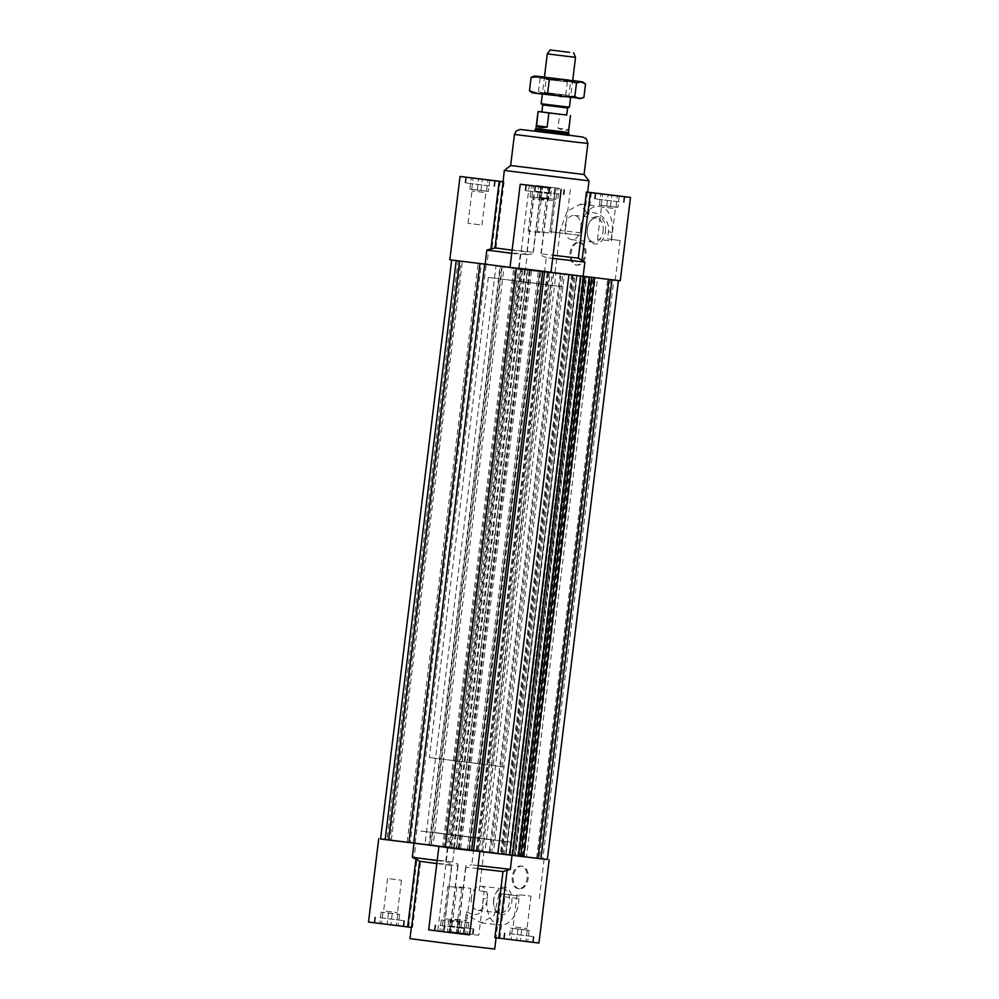 <?xml version="1.0" encoding="UTF-8"?>
<svg xmlns="http://www.w3.org/2000/svg" width="999" height="999" viewBox="0 0 999 999"><rect width="100%" height="100%" fill="white"/><g stroke="black" fill="none" stroke-linecap="round" stroke-linejoin="round"><path stroke-width="0.75" stroke-dasharray="5 3.75" d="M585.539 83.966L576.673 81.056L567.37 81.606L553.97 78.222L540.159 78.297L535.851 76.086L533.179 76.411M544.43 77.073L572.677 80.544M531.043 92.033L533.766 93.032L538.498 91.783L551.898 95.167L565.709 95.092L574.587 98.002L583.891 97.44M565.709 95.092L567.37 81.606M538.498 91.783L540.159 78.297M532.455 92.919L580.456 98.814M567.12 97.115L542.332 94.131L567.12 97.115M567.519 81.918L546.091 79.333L567.519 81.918M565.909 95.042L544.48 92.457L565.909 95.042M557.966 128.209L568.481 129.57C566.895 130.994 563.386 130.532 557.966 128.209L559.702 114.098L541.87 111.938M568.481 129.57L570.217 115.459M568.443 132.455L535.976 128.471M566.72 115.047L541.858 111.988M559.702 114.098L566.72 114.997M569.405 107.205L541.158 103.734M567.582 107.979L542.732 104.932M575.524 57.355L547.277 53.884M495.142 840.359L420.329 830.981L495.142 840.359M504.158 766.932L429.345 757.542L504.158 766.932M485.639 764.535L457.592 761.013L485.639 764.535M569.005 133.766L535.114 129.608M388.511 912.999L399.612 914.435L381.893 912.237L388.511 912.999L387.125 924.287L398.226 925.723L387.125 924.287M387.6 912.986L398.838 914.322L387.6 912.986M448.676 920.791L459.79 922.227L442.07 920.029L448.676 920.791L447.29 932.079L458.404 933.516L439.897 931.218L463.274 934.102L447.29 932.079M447.777 920.778L459.016 922.114L447.777 920.778M457.829 921.153L468.931 922.589L451.211 920.404L457.829 921.153L456.443 932.454L467.544 933.89L449.051 931.58L472.427 934.465L456.443 932.454M456.918 921.153L468.156 922.477L456.918 921.153M437.187 860.539L445.729 861.613L447.465 847.489L445.267 847.214L447.465 847.489M478.134 865.596L471.778 864.822L473.514 850.698L471.191 850.411L542.282 271.441L550.961 272.502L544.605 271.728L546.341 257.605L552.697 258.379M512.025 855.381L497.852 853.621M414.135 857.354L420.666 861.325L457.742 865.696L458.191 864.297L452.659 861.887L414.135 857.354L415.871 843.231L547.34 859.452M452.659 861.887L454.395 847.776M477.759 868.618L465.946 867.194L465.834 865.771L471.778 864.822M445.729 861.613L451.748 864.035L451.86 865.459L436.813 863.561M409.977 938.648L494.705 949.05M457.742 865.696L449.625 931.805L463.711 933.541L466.034 914.659L481.231 922.826L494.043 915.584L498.576 896.128L518.818 898.513A5.694 3.734 96.7 0 1 519.28 895.978L498.976 893.593L498.576 896.128M498.976 893.593L501.261 893.93L496.091 937.749L494.892 937.661M465.946 867.194L457.829 933.303L443.743 931.567L451.86 865.459M411.563 927.397L412.55 927.434L420.666 861.325M435.889 832.691L510.701 842.07L435.889 832.691M434.328 845.404L509.14 854.782L434.328 845.404M380.582 838.923L415.871 843.231M523.563 856.655L512.05 855.231M379.258 923.313L403.808 926.398L379.258 923.313M368.506 922.065L412.55 927.434M408.653 926.96L416.945 859.44M439.435 931.105L463.973 934.19L439.435 931.105M457.829 933.303L469.63 934.877M428.671 929.857L443.743 931.567M443.469 931.555L451.748 864.035M457.554 933.291L465.834 865.771M508.753 939.272L533.291 942.344L508.753 939.272M495.891 937.699L538.948 943.044M501.261 893.93L519.28 895.978M499.8 938.186L505.169 894.405M449.625 931.805L478.771 935.251L484.153 891.47L487.937 891.92L479.133 890.783L484.153 891.47M518.818 898.513A24.188 15.872 96.7 0 1 499.975 925.037A24.188 15.872 96.7 0 1 487.062 898.975L483.279 898.538C483.541 913.586 478.009 917.981 466.67 911.712L466.034 914.659M478.771 935.251L463.986 933.553L466.67 911.712M449.9 931.817L458.191 864.297M448.576 931.48L473.126 934.552L448.576 931.48M487.062 898.975L487.937 891.92M493.793 899.849A13.836 9.078 -83.3 0 0 494.168 906.892A13.836 9.078 -83.3 0 0 507.342 912.249A13.836 9.078 -83.3 0 0 509.827 891.145A13.836 9.078 -83.3 0 0 495.766 893.293A13.836 9.078 -83.3 0 0 493.793 899.849M519.343 888.81A11.376 7.468 96.7 0 1 513.324 876.598A11.376 7.468 96.7 0 1 522.065 866.208A11.376 7.468 96.7 0 1 528.146 878.396A11.376 7.468 96.7 0 1 519.405 888.823A11.376 7.468 96.7 0 1 519.343 888.81M518.281 888.685A11.376 7.468 96.7 0 1 512.262 876.473A11.376 7.468 96.7 0 1 521.003 866.083A11.376 7.468 96.7 0 1 527.085 878.271A11.376 7.468 96.7 0 1 518.331 888.698A11.376 7.468 96.7 0 1 518.281 888.685M509.902 933.678L533.279 936.612L509.902 933.678M509.215 939.335L532.592 942.257L509.215 939.335M509.44 933.615L533.99 936.7L509.44 933.615M527.722 941.682L509.215 939.372L527.722 941.682L529.108 930.381L510.614 928.071L509.215 939.372M449.737 925.886L473.114 928.82L449.737 925.886M449.275 925.836L473.826 928.908L449.275 925.836M440.584 925.524L463.961 928.446L440.584 925.524M440.122 925.461L464.672 928.533L440.122 925.461M380.419 917.731L403.796 920.666L380.419 917.731M379.72 923.376L403.109 926.31L379.72 923.376M379.957 917.669L404.508 920.753L379.957 917.669M510.614 928.071L529.108 930.381M514.298 928.508L528.334 930.269L514.298 928.508M521.715 929.52L520.329 940.808M512.462 928.358L511.076 939.659M517.994 928.945L516.608 940.246M527.247 930.094L525.861 941.395M519.468 894.754L530.956 896.19L519.468 894.754M515.496 927.109L526.985 928.558L515.496 927.109M392.232 913.561L390.846 924.862M399.612 914.435L398.226 925.723M382.979 912.412L381.593 923.7M381.118 912.124L379.732 923.426M397.752 914.147L396.366 925.449M452.397 921.353L451.011 932.654M459.79 922.227L458.404 933.516M443.144 920.204L441.758 931.493M441.296 919.917L439.897 931.218M457.929 921.94L456.543 933.241M461.55 921.727L460.164 933.016M468.931 922.589L467.544 933.89M452.297 920.566L450.911 931.867M450.437 920.291L449.051 931.58M467.07 922.314L465.684 933.603M493.631 899.849A12.188 7.992 -83.3 0 0 493.956 906.043A12.188 7.992 -83.3 0 0 500.137 912.974A12.188 7.992 -83.3 0 0 509.502 901.81A12.188 7.992 -83.3 0 0 502.984 888.773A12.188 7.992 -83.3 0 0 495.367 894.08A12.188 7.992 -83.3 0 0 493.631 899.849M471.416 897.227A12.188 7.992 -83.3 0 0 477.922 910.364A12.188 7.992 -83.3 0 0 487.275 899.187A12.188 7.992 -83.3 0 0 480.769 886.15A12.188 7.992 -83.3 0 0 471.416 897.227M459.303 886.962L470.791 888.398L459.303 886.962M455.319 919.317L466.82 920.766L455.319 919.317M450.149 886.588L461.638 888.036L450.149 886.588M446.178 918.955L457.667 920.391L446.178 918.955M389.985 878.795L401.473 880.244L389.985 878.795M386.001 911.163L397.502 912.599L386.001 911.163M473.501 850.786L471.191 850.411M469.642 850.249L540.734 271.278L539.959 271.179L542.282 271.441M540.734 271.278L509.989 267.57M471.603 850.599L468.643 850.249L539.722 271.278M468.643 850.249L471.603 850.636M445.304 847.389L448.713 847.789L519.805 268.818M448.713 847.789L445.317 847.327M445.254 847.314L450.586 847.901L521.678 268.931M520.804 268.793L449.712 847.776L451.648 848.026L450.586 847.901M485.114 264.186L527.809 269.081L456.718 848.051L453.558 847.664L524.65 268.694M449.712 847.776L445.267 847.214M380.569 838.973L386.988 839.672L458.079 260.702M386.988 839.672L389.96 840.059L461.038 261.089M389.96 840.059L410.264 842.569L481.343 263.599M502.297 266.021L431.206 844.992L410.264 842.569M431.206 844.992L424.987 844.155L496.066 265.172M424.987 844.155L429.558 844.704L500.636 265.722M429.558 844.704L430.794 844.867L501.873 265.896M430.794 844.867L429.008 844.654L500.099 265.684M429.008 844.654L433.091 845.204L504.17 266.233M433.091 845.204L449.85 847.214L520.929 268.244M449.85 847.214L445.766 846.665L516.858 267.695M445.766 846.665L443.993 846.453L515.084 267.482M443.993 846.453L442.757 846.278L513.848 267.307M442.757 846.278L447.327 846.827L518.419 267.857M447.327 846.827L453.558 847.664M458.266 848.213L529.358 269.243L525.499 268.719L530.357 269.255L459.278 848.226L456.718 848.051M529.358 269.243L527.809 269.081M530.357 269.255L597.602 277.847L584.802 276.311L514.273 855.369L584.802 276.311M459.278 848.226L456.306 847.839L527.397 268.868M456.306 847.839L482.604 851.073L553.696 272.103M482.604 851.073L479.195 850.673L550.287 271.703M479.195 850.673L482.654 851.16L477.322 850.561L548.414 271.591M549.288 271.728L478.196 850.698L476.261 850.449L477.322 850.561M478.196 850.698L481.256 851.086L552.347 272.115M481.256 851.086L489.223 851.997L560.314 273.014M489.223 851.997L493.431 852.522L564.522 273.551M493.431 852.522L491.858 852.347L562.949 273.376M491.858 852.347L490.222 852.135L561.301 273.164M490.222 852.135L485.002 851.548L556.093 272.565M485.002 851.548L500.449 853.496L571.54 274.525M500.449 853.496L505.669 854.095L576.748 275.125M505.669 854.095L504.02 853.883L575.112 274.912M504.02 853.883L505.606 854.07L576.698 275.1M505.606 854.07L509.815 854.607L580.906 275.624M509.815 854.607L501.848 853.695L572.939 274.725M501.848 853.695L502.834 853.82L573.926 274.85M502.834 853.82L515.634 855.356L586.713 276.386M515.634 855.356L517.857 855.656L588.948 276.686M517.857 855.656L515.309 855.344L586.401 276.373M515.309 855.344L514.448 855.231L585.539 276.261M514.448 855.231L506.081 854.232L577.172 275.262M506.081 854.232L514.235 855.331L585.327 276.361M514.235 855.331L522.614 856.33L593.693 277.36M522.614 856.33L521.74 856.218L592.832 277.247M521.74 856.218L524.288 856.518L595.367 277.547M524.288 856.518L526.51 856.817L597.602 277.847M526.51 856.817L513.711 855.281M518.993 855.956L590.084 276.985L610.451 279.495L539.36 858.466L514.273 855.369M590.084 276.985L585.364 276.398M610.451 279.495L583.129 276.261M539.36 858.466L542.782 858.865L613.861 279.895M542.782 858.865L547.34 859.502M512.762 855.306L583.841 276.361M512.499 855.319L511.763 855.231L582.854 276.236M585.014 276.511L592.145 277.41M519.48 856.205L518.369 856.068L519.48 856.205L590.559 277.235M572.415 275.062L501.323 854.033L511.763 855.231L582.842 276.373M501.323 854.033L509.04 855.019L580.132 276.036M509.04 855.019L510.152 855.144L581.231 276.174M394.031 840.584L407.117 842.232L394.031 840.584M465.122 261.613L478.209 263.261L465.122 261.613M463.349 848.75L476.436 850.386L463.349 848.75M534.44 269.78L547.527 271.416L534.44 269.78M505.419 266.433L580.232 275.811L505.419 266.433M523.513 856.543L536.613 858.178L523.513 856.543M594.605 277.572L607.692 279.208L594.605 277.572M454.195 848.376L467.295 850.024L454.195 848.376M525.287 269.405L538.374 271.054L525.287 269.405M510.152 855.144L512.487 855.431M548.563 199.213L530.069 196.903L548.563 199.213L549.949 187.912M530.993 197.053L547.789 199.101L530.993 197.053M488.386 191.421L469.892 189.111L488.386 191.421L489.785 180.132M470.829 189.261L487.612 191.308L470.829 189.261M617.882 207.38L599.388 205.07L617.882 207.38L619.268 196.079M600.312 205.207L617.107 207.268L600.312 205.207M511.738 253.321L520.292 254.395L518.556 268.519M620.267 280.756L519.143 267.932L525.486 268.793L527.222 254.683L488.686 250.137L486.95 264.26L449.825 259.777M525.486 268.793L486.95 264.26M527.222 254.683L533.166 253.721L533.054 252.31L495.991 247.939L488.686 250.137M512.125 250.187L527.172 252.073L526.723 253.471L520.292 254.395M546.341 257.605L540.809 255.207L541.258 253.808L553.071 255.245M589.023 180.856L504.295 170.442M587.437 192.095L585.127 210.989L580.519 204.058L567.107 211.226L560.202 230.407L580.431 232.792A5.694 3.734 96.7 0 1 579.969 235.327L559.665 232.929L560.202 230.407M559.665 232.929L549.887 231.706L555.257 187.937L541.171 186.201L533.054 252.31M495.991 247.939L504.108 181.83L502.909 181.743M527.172 252.073L535.289 185.964M541.258 253.808L549.375 187.725M563.111 286.813L488.299 277.422L563.111 286.813M544.592 284.415L516.533 280.894L544.592 284.415M564.672 274.101L489.86 264.71L564.672 274.101M550.948 272.59L544.605 271.728M584.065 174.513L510.639 165.497M549.1 187.687L540.809 255.207M535.014 185.951L526.723 253.471M504.108 181.83L502.922 181.693M500.199 181.356L491.908 248.876M559.565 188.386L535.027 185.315L559.565 188.386M555.257 187.937L541.171 186.201M541.446 186.214L533.166 253.721M549.887 231.706L579.969 235.327M555.531 187.949L550.162 231.718M591.346 192.582L588.661 214.423C593.543 208.491 611.276 218.769 608.403 231.88L607.529 238.936L620.104 240.522L607.529 238.936M588.661 214.423L585.127 210.989M580.431 232.792A24.188 15.872 96.7 0 1 599.275 206.269A24.188 15.872 96.7 0 1 612.175 232.317L611.313 239.385M605.444 231.456A13.836 9.078 -83.3 0 0 600.349 217.282A13.836 9.078 -83.3 0 0 589.41 222.565A13.836 9.078 -83.3 0 0 587.799 236.151A13.836 9.078 -83.3 0 0 597.152 243.856A13.836 9.078 -83.3 0 0 605.444 231.456M579.895 242.482A11.376 7.468 96.7 0 1 585.926 254.695A11.376 7.468 96.7 0 1 577.185 265.085A11.376 7.468 96.7 0 1 571.091 252.909A11.376 7.468 96.7 0 1 579.845 242.482A11.376 7.468 96.7 0 1 579.895 242.482M578.833 242.357A11.376 7.468 96.7 0 1 584.852 254.57A11.376 7.468 96.7 0 1 576.111 264.96A11.376 7.468 96.7 0 1 570.029 252.784A11.376 7.468 96.7 0 1 578.771 242.357A11.376 7.468 96.7 0 1 578.833 242.357M558.416 193.981L535.039 191.046L558.416 193.981M559.103 188.336L535.726 185.402L559.103 188.287L557.704 199.588L541.071 197.565L550.324 198.714L551.71 187.412M558.878 194.043L534.328 190.959L558.878 194.043M618.581 201.773L595.204 198.838L618.581 201.773M619.043 201.835L594.492 198.751L619.043 201.835M489.098 185.814L465.721 182.892L489.098 185.814M489.56 185.876L465.01 182.805L489.56 185.876M549.263 193.606L525.886 190.672L549.263 193.606M549.725 193.669L525.174 190.597L549.725 193.669M550.324 198.714L557.704 199.588M554.02 199.151L539.984 197.39L554.02 199.151M539.21 197.278L540.596 185.976M546.603 198.152L547.989 186.85M541.071 197.565L542.457 186.264M555.856 199.3L557.242 187.999M548.851 232.917L537.362 231.468L548.851 232.917M552.822 200.549L541.333 199.113L552.822 200.549M530.069 196.903L531.456 185.614M537.45 197.777L538.823 186.576M531.93 197.19L533.316 185.889M541.171 198.339L542.557 187.05M546.703 198.926L548.076 187.7M469.892 189.111L471.278 177.822M477.285 189.985L478.658 178.796M471.753 189.398L473.139 178.097M481.006 190.559L482.392 179.258M486.538 191.134L487.912 179.907M599.388 205.07L600.774 193.769M606.768 205.931L608.141 194.743M601.248 205.357L602.634 194.056M610.489 206.506L611.875 195.205M616.021 207.093L617.394 195.854M603.134 231.169A12.188 7.992 -83.3 0 0 596.628 218.032A12.188 7.992 -83.3 0 0 589.01 223.339A12.188 7.992 -83.3 0 0 587.599 235.314A12.188 7.992 -83.3 0 0 593.781 242.245A12.188 7.992 -83.3 0 0 603.134 231.169M580.906 228.546A12.188 7.992 -83.3 0 0 574.4 215.422A12.188 7.992 -83.3 0 0 565.047 226.586A12.188 7.992 -83.3 0 0 571.553 239.623A12.188 7.992 -83.3 0 0 580.906 228.546M609.015 240.697L597.527 239.261L609.015 240.697M612.999 208.341L601.498 206.893L612.999 208.341M479.532 224.75L468.044 223.301L479.532 224.75M483.504 192.382L472.015 190.946L483.504 192.382M539.697 232.542L528.209 231.094L539.697 232.542M543.681 200.175L532.18 198.739L543.681 200.175M544.168 859.028L539.31 898.576M479.133 890.783L483.991 851.248M415.184 843.168L486.263 264.186M517.657 855.906L588.736 276.935M587.887 143.444L514.448 134.428M568.831 135.215L534.94 131.056L568.831 135.215M555.082 272.265L559.939 232.73M620.104 240.522L615.247 280.057M608.403 231.88L612.175 232.317M570.579 97.602L568.906 95.454L570.516 82.33L572.664 80.657L570.566 97.715M542.332 94.131L544.48 92.457L546.091 79.333L544.418 77.185L542.32 94.243M578.671 288.524L519.717 768.643M488.299 277.422L429.345 757.542M491.483 765.172L550.424 285.052M457.592 761.013L516.533 280.894M437.824 930.219L448.052 846.902M481.231 922.826L499.975 925.037M518.331 888.698L519.405 888.823M521.003 866.083L522.065 866.208M505.044 933.141L504.345 938.798M533.279 936.612L532.592 942.257M504.333 933.054L503.646 938.71M533.99 936.7L533.291 942.344M444.867 925.349L444.18 931.006M473.114 928.82L472.427 934.465M444.168 925.261L443.469 930.918M473.826 928.908L473.126 934.552M435.726 924.987L435.027 930.631M463.961 928.446L463.274 934.102M435.015 924.899L434.328 930.544M464.672 928.533L463.973 934.19M375.549 917.194L374.862 922.839M403.796 920.666L403.109 926.31M374.85 917.107L374.15 922.751M404.508 920.753L403.808 926.398M517.07 894.492L513.099 926.847L511.388 928.183M530.956 896.19L526.985 928.558L528.334 930.269M493.956 906.043L494.168 906.892M495.367 894.08L495.766 893.293M502.984 888.773L480.769 886.15M500.137 912.974L477.922 910.364M456.905 886.7L452.934 919.055L451.211 920.404M470.791 888.398L466.82 920.766L468.156 922.477M447.752 886.325L443.781 918.693L442.07 920.029M461.638 888.036L457.667 920.391L459.016 922.114M387.587 878.533L383.616 910.901L381.893 912.237M401.473 880.244L397.502 912.599L398.838 914.322M468.868 850.149L539.959 271.179M451.648 848.026L522.739 269.056M459.041 848.326L530.132 269.355M454.408 847.689L525.499 268.719M482.654 851.16L553.746 272.178M476.261 850.449L547.352 271.478M407.117 842.232L478.209 263.261M391.308 840.284L462.387 261.313M476.436 850.386L547.527 271.416M460.626 848.451L531.705 269.48M536.613 858.178L607.692 279.208M520.791 856.243L591.883 277.272M467.295 850.024L538.374 271.054M451.473 848.076L522.564 269.106M529.37 184.615L519.143 267.932M570.329 189.648L564.947 233.429M580.519 204.058L599.275 206.269M576.111 264.96L577.185 265.085M578.771 242.357L579.845 242.482M563.274 194.518L563.973 188.873M535.039 191.046L535.726 185.402M563.985 194.605L564.672 188.948M534.328 190.959L535.027 185.315M623.451 202.31L624.138 196.678M595.204 198.838L595.891 193.219M624.15 202.397L624.85 196.741M594.492 198.751L595.192 193.107M493.956 186.351L494.655 180.732M465.721 182.892L466.408 177.26M494.667 186.438L495.354 180.794M465.01 182.805L465.709 177.148M554.133 194.143L554.82 188.524M525.886 190.672L526.573 185.052M554.832 194.231L555.531 188.586M525.174 190.597L525.874 184.94M551.248 233.179L555.219 200.811L556.93 199.475M537.362 231.468L541.333 199.113L539.984 197.39M587.599 235.314L587.799 236.151M589.01 223.339L589.41 222.565M596.628 218.032L574.4 215.422M593.781 242.245L571.553 239.623M611.413 240.959L615.384 208.604L617.107 207.268M597.527 239.261L601.498 206.893L600.162 205.182M481.93 225.012L485.901 192.657L487.612 191.308M468.044 223.301L472.015 190.946L470.666 189.223M542.095 232.804L546.066 200.437L547.789 199.101M528.209 231.094L532.18 198.739L530.844 197.015"/><path stroke-width="1.5" d="M534.54 75.974L531.106 77.335L540.409 76.786L534.54 75.974L544.43 77.073M563.099 79.62L540.409 76.786L549.288 79.695L563.099 79.62L576.498 83.004L581.231 81.756L563.099 79.62M572.677 80.544L582.542 81.868L581.231 81.756L585.539 83.966L583.891 97.44L579.145 98.701L574.837 96.491L561.026 96.566L547.627 93.182L538.324 93.731L529.458 90.822L531.106 77.335M569.205 80.17L544.418 77.185L569.205 80.17M547.627 93.182L549.288 79.695M574.837 96.491L576.498 83.004M529.458 90.822L532.455 92.919L581.818 98.377M541.87 111.938L538.049 111.526L536.638 125.699C537.824 127.522 541.333 127.984 547.152 127.06L548.888 112.937L566.72 114.997M538.049 111.526L535.976 128.471L545.466 129.72L568.443 132.455L570.529 115.509M567.582 107.979L542.732 104.932L541.858 111.988L566.72 115.047L567.582 107.979L569.405 107.205L570.566 97.715M548.888 112.937L538.374 111.576M542.732 104.932L541.158 103.734L569.405 107.205M544.418 77.185L547.277 53.884L575.524 57.355L572.664 80.657M569.567 52.373L550.249 49.95L569.567 52.373M534.915 131.206L535.114 129.608L569.005 133.766L568.806 135.365L534.915 131.206L568.806 135.365M536.638 125.699L547.152 127.06M592.145 277.41L572.415 275.062L583.578 276.461L512.487 855.431L380.582 838.923M437.187 860.539L412.287 857.279L414.023 843.156M512.025 855.381L510.314 869.355L478.134 865.596M510.314 869.355L503.009 871.553L477.759 868.618M436.813 863.561L419.68 861.288L412.287 857.279M496.078 937.811L494.705 949.05L452.31 944.092L409.977 938.648L411.363 927.372M503.009 871.553L494.892 937.661L498.801 938.148L507.092 870.629M419.68 861.288L411.563 927.397L368.506 922.065L378.733 838.748M547.34 859.452L523.551 856.692L594.642 277.722M407.654 926.922L415.946 859.402M479.857 851.56L469.63 934.877L449.138 932.479L428.671 929.857L438.911 846.54M549.175 859.727L538.948 943.044L498.801 938.148M583.578 276.461L550.961 272.502L585.014 276.511M509.64 855.107L580.731 276.136M473.514 850.698L497.852 853.621L568.943 274.65M544.58 271.903L473.501 850.786L471.603 850.599M516.396 268.431L445.304 847.389L471.603 850.636L542.682 271.678M445.317 847.327L516.333 268.431M510.014 267.445L485.114 264.186L510.014 267.445M445.267 847.214L413.648 843.106L484.74 264.148M459.627 261.076L388.549 840.009L413.648 843.106M388.549 840.009L385.139 839.597L456.218 260.652M385.139 839.597L380.569 838.973L451.66 260.052M618.418 280.582L547.34 859.502L540.921 858.79L612 279.832M540.921 858.79L537.962 858.416L609.04 279.483M537.962 858.416L523.563 856.655M523.551 856.705L520.704 856.38L591.795 277.397M520.704 856.38L518.369 856.081L589.46 277.11M518.369 856.068L512.499 855.319M511.738 253.321L486.85 250.062L485.114 264.186L449.825 259.777L460.052 176.461L503.109 181.793L504.295 170.454L589.023 180.856L587.637 192.145L586.45 192.058L630.494 197.44L587.637 192.12M552.697 258.379L584.865 262.138L583.129 276.261L620.267 280.756L630.494 197.44M486.85 250.062L494.992 247.902L512.125 250.187M553.071 255.245L578.334 258.167L584.865 262.138M578.334 258.167L586.45 192.058M494.992 247.902L503.109 181.793M549.375 187.7L520.229 184.253L549.375 187.725M520.229 184.253L509.989 267.57L530.457 270.192L550.948 272.59L561.176 189.273M504.295 170.442L510.639 165.497L584.065 174.513L589.023 180.856M550.424 188.024L525.874 184.94L550.424 188.024M490.247 180.232L465.709 177.148L490.247 180.232M502.922 181.693L460.052 176.461M499.2 181.319L490.921 248.826M590.347 192.545L582.055 260.052M619.742 196.179L595.192 193.107L619.742 196.179M619.28 196.116L595.891 193.194L619.28 196.116M608.154 194.643L619.268 196.079L608.141 194.743M489.785 180.17L466.408 177.235L489.785 180.17M478.671 178.684L489.785 180.132L478.658 178.796M549.962 187.962L526.573 185.027L549.949 187.912M408.916 842.507L479.995 263.586M575.237 142.058L587.887 143.444L586.376 138.836L582.917 137.075L568.831 135.215L520.029 129.433L516.033 131.131L514.448 134.428L575.237 142.058M582.542 81.868L583.953 82.742M541.158 103.734L542.32 94.243M550.249 49.95L547.277 53.884M573.601 52.822L575.524 57.355M535.976 128.471L535.114 129.608M568.443 132.455L569.005 133.766M584.065 174.513L587.887 143.444M510.639 165.497L514.448 134.428"/></g></svg>

